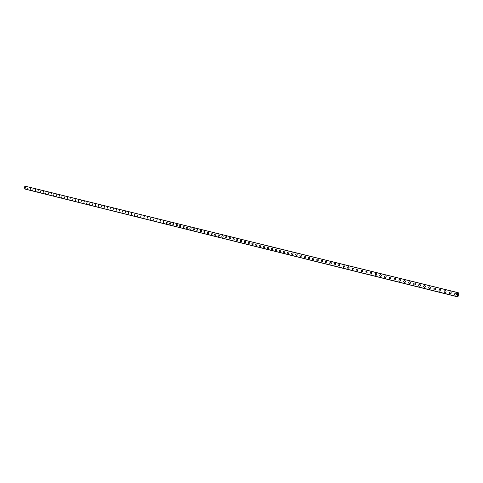 <?xml version="1.0" encoding="UTF-8"?>
<svg xmlns="http://www.w3.org/2000/svg" width="483" height="483" viewBox="0 0 483 483"><rect width="100%" height="100%" fill="white"/><g stroke="black" fill="none" stroke-linecap="round" stroke-linejoin="round"><path stroke-width="0.72" d="M25.164 188.322L25.527 187.018M28.032 187.639L27.67 188.944M30.206 189.571L30.58 188.267M32.753 190.205L33.134 188.895M35.676 189.523L35.313 190.839M37.903 191.479L38.272 190.163M40.475 192.119L40.862 190.803M43.096 192.771L43.464 191.443M45.692 193.417L46.084 192.089M48.324 194.069L48.711 192.741M51.343 193.387L50.987 194.727M53.999 194.045L53.643 195.392M56.318 196.05L56.692 194.709M59.004 196.72L59.385 195.374M61.691 197.384L62.084 196.038M64.408 198.06L64.807 196.714M67.155 198.742L67.542 197.384M70.264 198.06L69.908 199.425M72.649 200.107L73.054 198.748M75.426 200.795L75.831 199.431M78.24 201.496L78.626 200.119M81.047 202.19L81.434 200.813M84.241 201.508L83.855 202.884M86.717 203.597L87.103 202.214M89.572 204.303L89.959 202.92M92.44 205.021L92.833 203.627M95.332 205.734L95.725 204.339M98.236 206.458L98.629 205.058M101.158 207.183L101.557 205.776M104.074 207.901L104.497 206.507M107.425 207.225L107.051 208.644M110.021 209.381L110.426 207.968M113.01 210.123L113.414 208.704M116.017 210.872L116.421 209.447M119.011 211.614L119.446 210.196M122.084 212.375L122.489 210.944M125.115 213.124L125.55 211.699M128.218 213.897L128.629 212.46M131.31 214.663L131.726 213.226M134.425 215.436L134.842 213.993M137.939 214.754L137.552 216.215M140.704 217L141.121 215.545M143.874 217.785L144.29 216.324M147.061 218.576L147.484 217.115M150.267 219.373L150.69 217.905M153.491 220.17L153.914 218.702M156.734 220.979L157.162 219.499M160 221.788L160.428 220.308M163.278 222.603L163.713 221.117M166.581 223.418L166.176 222.5L166.695 221.926L167.245 222.089L166.997 223.357L166.424 223.351L166.146 222.663L167.015 221.932M169.907 224.245L169.497 223.321L170.022 222.748L170.571 222.911L170.324 224.178L169.744 224.172L169.467 223.484L170.342 222.754M173.252 225.078L172.842 224.142L173.367 223.575L173.922 223.738L173.669 225.012L173.083 225L172.805 224.311L173.687 223.581M176.615 225.911L176.573 225.899C175.957 225.175 176.102 224.673 177.007 224.396L177.056 224.408C177.666 225.132 177.521 225.633 176.615 225.911L176.573 225.899C175.957 225.175 176.102 224.673 177.007 224.396L177.056 224.408M179.996 226.75L179.954 226.738C179.338 226.014 179.483 225.513 180.394 225.229L180.443 225.247C181.053 225.972 180.908 226.473 179.996 226.75L179.954 226.738C179.338 226.014 179.483 225.513 180.394 225.235L180.443 225.247M183.401 227.596L183.359 227.584C182.737 226.853 182.888 226.352 183.8 226.074L183.848 226.086C184.464 226.817 184.319 227.318 183.401 227.596L183.359 227.584C182.737 226.853 182.888 226.352 183.8 226.074L183.848 226.086M186.83 228.447L186.782 228.435C186.16 227.698 186.305 227.197 187.229 226.919L187.277 226.932C187.893 227.668 187.748 228.169 186.83 228.447L186.782 228.435C186.16 227.698 186.311 227.197 187.229 226.919L187.277 226.932M190.278 229.298L190.23 229.286C189.602 228.55 189.753 228.048 190.676 227.771L190.725 227.783C191.346 228.519 191.196 229.027 190.278 229.298L190.23 229.286C189.602 228.55 189.753 228.048 190.676 227.771L190.725 227.783M194.148 228.628L194.196 228.64C194.824 229.383 194.673 229.89 193.743 230.162L193.695 230.149C193.067 229.407 193.218 228.9 194.148 228.628M193.743 230.162L193.695 230.149C193.067 229.407 193.218 228.9 194.142 228.622L194.196 228.64M197.233 231.031L197.185 231.013C196.551 230.27 196.702 229.763 197.638 229.485L197.692 229.503C198.32 230.246 198.163 230.753 197.233 231.031L197.185 231.013C196.551 230.27 196.702 229.763 197.638 229.485L197.692 229.503M200.747 231.9L200.693 231.882C200.059 231.14 200.21 230.626 201.151 230.355L201.206 230.373C201.834 231.115 201.683 231.629 200.747 231.9L200.699 231.882C200.059 231.14 200.21 230.626 201.151 230.355L201.206 230.373M204.279 232.776L204.224 232.764C203.591 232.015 203.741 231.502 204.683 231.224L204.744 231.242C205.372 231.997 205.221 232.504 204.279 232.776L204.231 232.764C203.591 232.015 203.741 231.502 204.683 231.224L204.744 231.242M207.835 233.657L207.781 233.645C207.141 232.891 207.292 232.377 208.239 232.106L208.3 232.124C208.934 232.878 208.783 233.392 207.835 233.657L207.781 233.645C207.141 232.891 207.292 232.377 208.239 232.106L208.3 232.124M211.415 234.545L211.355 234.533C210.715 233.772 210.866 233.259 211.82 232.987L211.88 233.005C212.52 233.766 212.363 234.279 211.415 234.545L211.361 234.533C210.715 233.772 210.866 233.259 211.82 232.987L211.88 233.005M215.013 235.438L214.959 235.426C214.307 234.666 214.464 234.146 215.418 233.875L215.484 233.893C216.124 234.66 215.967 235.173 215.013 235.438L214.959 235.426C214.307 234.666 214.464 234.146 215.424 233.875L215.484 233.893M218.636 236.338L218.576 236.32C217.93 235.559 218.081 235.04 219.047 234.768L219.113 234.792C219.753 235.559 219.596 236.072 218.636 236.338L218.576 236.32C217.93 235.559 218.081 235.04 219.047 234.768L219.113 234.792M222.283 237.244L222.222 237.225C221.57 236.459 221.727 235.939 222.693 235.668L222.76 235.692C223.406 236.459 223.249 236.978 222.283 237.244L222.222 237.225C221.57 236.459 221.727 235.939 222.693 235.668L222.76 235.692M225.953 238.155L225.887 238.137C225.235 237.364 225.392 236.845 226.364 236.573L226.436 236.598C227.082 237.37 226.919 237.89 225.953 238.155L225.887 238.137C225.235 237.364 225.392 236.845 226.364 236.573L226.436 236.598M229.648 239.073L229.582 239.055C228.924 238.276 229.081 237.757 230.059 237.485L230.131 237.509C230.783 238.288 230.62 238.807 229.648 239.073L229.582 239.055C228.924 238.276 229.081 237.757 230.059 237.485L230.131 237.509M233.361 239.997L233.295 239.973C232.631 239.194 232.794 238.668 233.778 238.403L233.85 238.427C234.503 239.212 234.34 239.731 233.361 239.997L233.295 239.973C232.637 239.194 232.794 238.674 233.778 238.403L233.85 238.427M237.105 240.926L237.032 240.902C236.368 240.117 236.531 239.592 237.515 239.326L237.6 239.351C238.252 240.142 238.083 240.661 237.105 240.926L237.032 240.902C236.368 240.117 236.531 239.592 237.515 239.326L237.594 239.351M240.866 241.856L240.794 241.832C240.129 241.047 240.292 240.522 241.283 240.256L241.367 240.28C242.019 241.071 241.856 241.597 240.866 241.856L240.794 241.832C240.129 241.047 240.292 240.522 241.283 240.256L241.367 240.28M244.658 242.798L244.579 242.774C243.915 241.983 244.078 241.452 245.074 241.192L245.159 241.222C245.817 242.013 245.648 242.544 244.658 242.798L244.579 242.774C243.915 241.983 244.078 241.458 245.074 241.192L245.159 241.222M248.467 243.746L248.389 243.722C247.725 242.925 247.888 242.394 248.89 242.134L248.98 242.164C249.633 242.961 249.463 243.492 248.467 243.746L248.389 243.722C247.725 242.925 247.888 242.394 248.89 242.134L248.98 242.164M252.307 244.7L252.223 244.67C251.552 243.873 251.721 243.341 252.73 243.082L252.82 243.112C253.478 243.915 253.309 244.446 252.307 244.7L252.223 244.67C251.558 243.873 251.721 243.341 252.73 243.082L252.82 243.112M256.147 245.648L256.081 245.63C255.416 244.821 255.585 244.289 256.594 244.036L256.69 244.066C257.348 244.875 257.173 245.406 256.171 245.654L256.087 245.63C255.416 244.821 255.585 244.289 256.594 244.036L256.69 244.066M260.059 246.62L259.969 246.59C259.299 245.781 259.468 245.249 260.482 244.996L260.585 245.026C261.243 245.841 261.068 246.372 260.059 246.62L259.969 246.59C259.299 245.781 259.468 245.249 260.482 244.996L260.585 245.026M263.978 247.592L263.875 247.562C263.205 246.747 263.38 246.215 264.4 245.962L264.509 245.998C265.161 246.813 264.986 247.35 263.978 247.592L263.881 247.562C263.211 246.747 263.38 246.215 264.4 245.962L264.509 245.998M267.914 248.57L267.811 248.54C267.141 247.719 267.316 247.181 268.337 246.934L268.451 246.97C269.109 247.797 268.928 248.328 267.914 248.57L267.811 248.54C267.141 247.719 267.316 247.181 268.343 246.934L268.451 246.97M271.881 249.554L271.772 249.518C271.102 248.697 271.283 248.159 272.309 247.912L272.424 247.954C273.082 248.781 272.901 249.319 271.881 249.554L271.772 249.518C271.102 248.697 271.283 248.159 272.309 247.912L272.43 247.954M275.871 250.544L275.757 250.508C275.093 249.675 275.274 249.143 276.3 248.896L276.427 248.944C277.079 249.777 276.898 250.309 275.871 250.544L275.763 250.508C275.093 249.681 275.274 249.143 276.3 248.896L276.427 248.944M279.892 251.546L279.772 251.504C279.108 250.665 279.289 250.128 280.321 249.886L280.454 249.94C281.106 250.78 280.919 251.311 279.892 251.546L279.772 251.504C279.108 250.665 279.289 250.128 280.321 249.886L280.454 249.94M283.938 252.549L283.811 252.5C283.147 251.661 283.334 251.124 284.366 250.888L284.511 250.943C285.157 251.788 284.964 252.319 283.938 252.549L283.811 252.5C283.147 251.661 283.334 251.124 284.366 250.888L284.511 250.943M288.013 253.557L287.874 253.509C287.216 252.663 287.403 252.126 288.442 251.891L288.593 251.951C289.232 252.802 289.039 253.34 288.013 253.557L287.874 253.509C287.216 252.663 287.409 252.126 288.442 251.891L288.593 251.951M292.112 254.577L291.967 254.523C291.315 253.672 291.509 253.134 292.547 252.905L292.71 252.965C293.338 253.823 293.145 254.36 292.112 254.577L291.967 254.523C291.315 253.672 291.509 253.134 292.547 252.905L292.704 252.965M296.242 255.604L296.085 255.543C295.439 254.686 295.632 254.143 296.671 253.925L296.846 253.992C297.474 254.855 297.268 255.392 296.242 255.604L296.085 255.543C295.439 254.686 295.632 254.143 296.677 253.925L296.846 253.992M300.396 256.636L300.227 256.57C299.593 255.706 299.792 255.163 300.831 254.952L301.018 255.024C301.634 255.893 301.428 256.431 300.396 256.636L300.227 256.57C299.593 255.706 299.792 255.163 300.831 254.952L301.018 255.024M304.58 257.674L304.399 257.602C303.771 256.727 303.976 256.189 305.014 255.984L305.22 256.068C305.824 256.944 305.612 257.475 304.58 257.674L304.399 257.602C303.771 256.727 303.976 256.189 305.021 255.984L305.22 256.068M308.794 258.719L308.595 258.634C307.979 257.759 308.196 257.222 309.229 257.022L309.452 257.119C310.038 258 309.82 258.532 308.794 258.719L308.595 258.634C307.985 257.759 308.196 257.222 309.235 257.022L309.452 257.119M313.038 259.769L312.821 259.679C312.223 258.791 312.441 258.26 313.473 258.067L313.715 258.176C314.282 259.063 314.059 259.594 313.038 259.769L312.821 259.679C312.223 258.791 312.441 258.26 313.473 258.067L313.715 258.176M317.307 260.832L317.065 260.723C316.492 259.836 316.721 259.299 317.748 259.123L318.013 259.25C318.557 260.144 318.321 260.669 317.307 260.832L317.071 260.723C316.492 259.836 316.721 259.299 317.748 259.123L318.013 259.25M321.606 261.901L321.34 261.774C320.79 260.874 321.026 260.349 322.046 260.186L322.342 260.331C322.855 261.231 322.608 261.75 321.606 261.901L321.34 261.774C320.797 260.874 321.032 260.349 322.046 260.186L322.342 260.331M325.94 262.975L325.639 262.824C325.125 261.925 325.373 261.4 326.381 261.255L326.707 261.43C327.178 262.329 326.925 262.843 325.94 262.975L325.639 262.824C325.125 261.925 325.373 261.4 326.381 261.255L326.707 261.43M330.3 264.056L329.961 263.875C329.491 262.969 329.75 262.456 330.74 262.329L331.109 262.541C331.531 263.446 331.266 263.947 330.3 264.056L329.961 263.875C329.497 262.969 329.756 262.456 330.74 262.329L331.109 262.541M334.689 265.143L334.308 264.919C333.898 264.014 334.17 263.513 335.136 263.416L335.552 263.676C335.908 264.575 335.625 265.064 334.689 265.143L334.308 264.919C333.898 264.014 334.17 263.513 335.136 263.416L335.552 263.676M339.108 266.242L338.668 265.952C338.335 265.058 338.631 264.575 339.555 264.503L340.032 264.841L339.108 266.242L338.674 265.952C338.335 265.058 338.631 264.575 339.555 264.503L340.032 264.841M343.564 267.347L343.057 266.96L344.011 265.602L344.548 266.055L343.564 267.347L343.057 266.96L344.011 265.602L344.548 266.048M348.044 268.457L347.47 267.932L348.497 266.713L349.094 267.322L348.044 268.457L347.47 267.932L348.497 266.713L349.094 267.322M352.56 269.58L351.932 268.838L353.013 267.824L353.647 268.663L352.56 269.58L351.932 268.844L353.013 267.824L353.647 268.663M357.106 270.709L356.478 269.701L357.559 268.946L358.169 270.051L357.106 270.709L356.478 269.707L357.559 268.946L358.169 270.051M361.689 271.844L361.139 270.577L362.141 270.075L362.642 271.434L361.689 271.844L361.139 270.577L362.141 270.075L362.642 271.434M366.301 272.992L365.873 271.512L366.754 271.217L367.116 272.762L366.301 272.992L365.879 271.512L366.754 271.217L367.116 272.762M370.944 274.145L370.654 272.527L371.403 272.364L371.632 274.024L370.944 274.145L370.654 272.527L371.403 272.364L371.632 274.024M375.623 275.304L375.442 273.607L376.082 273.517C376.903 274.018 376.945 274.592 376.203 275.25L375.623 275.304L375.442 273.607L376.082 273.517C376.903 274.012 376.939 274.592 376.203 275.25M380.332 276.475C379.499 275.956 379.469 275.37 380.248 274.724L380.791 274.682C381.648 275.232 381.661 275.823 380.827 276.451L380.332 276.475C379.499 275.956 379.469 275.37 380.248 274.724L380.797 274.682C381.648 275.232 381.661 275.823 380.827 276.451M385.084 277.653C384.214 277.085 384.208 276.493 385.066 275.865L385.543 275.853C386.424 276.445 386.418 277.049 385.512 277.653L385.084 277.653C384.214 277.085 384.208 276.493 385.066 275.865L385.543 275.853C386.424 276.445 386.418 277.049 385.512 277.653M389.866 278.842C388.972 278.232 388.984 277.628 389.902 277.031L390.324 277.031C391.23 277.665 391.2 278.268 390.24 278.848L389.866 278.842C388.972 278.232 388.984 277.628 389.902 277.031L390.324 277.031C391.23 277.665 391.2 278.268 390.24 278.848M394.677 280.037C393.766 279.397 393.796 278.788 394.768 278.208L395.142 278.22C396.066 278.884 396.024 279.494 395.016 280.055L394.677 280.037C393.766 279.397 393.796 278.788 394.768 278.208L395.142 278.22C396.066 278.884 396.024 279.494 395.016 280.055M399.532 281.239C398.602 280.575 398.644 279.959 399.652 279.397L399.996 279.416C400.932 280.104 400.878 280.72 399.833 281.263L399.532 281.239C398.602 280.575 398.644 279.959 399.652 279.403L399.996 279.416C400.932 280.104 400.878 280.72 399.833 281.263M404.416 282.452C403.474 281.764 403.522 281.148 404.573 280.605L404.881 280.623C405.835 281.335 405.774 281.951 404.694 282.477L404.416 282.452C403.474 281.764 403.522 281.148 404.573 280.605L404.881 280.623C405.835 281.335 405.774 281.951 404.694 282.477M409.336 283.672C408.383 282.966 408.443 282.344 409.524 281.812L409.807 281.837C410.773 282.567 410.701 283.189 409.596 283.702L409.336 283.672C408.383 282.966 408.443 282.344 409.524 281.812L409.807 281.843C410.773 282.567 410.701 283.189 409.596 283.702M414.299 284.904C413.327 284.179 413.394 283.557 414.505 283.038L414.77 283.062C415.748 283.811 415.67 284.433 414.535 284.934L414.299 284.904C413.327 284.179 413.394 283.557 414.505 283.038L414.77 283.062C415.748 283.805 415.67 284.433 414.535 284.934M419.292 286.147C418.314 285.399 418.387 284.777 419.516 284.27L419.763 284.294C420.753 285.055 420.669 285.682 419.516 286.171L419.292 286.147C418.314 285.405 418.387 284.777 419.522 284.27L419.763 284.294C420.753 285.055 420.669 285.682 419.516 286.171M424.328 287.391C423.331 286.636 423.416 286.008 424.569 285.513L424.799 285.538C425.801 286.31 425.71 286.938 424.533 287.421L424.328 287.391C423.331 286.636 423.416 286.008 424.569 285.513L424.799 285.538C425.801 286.31 425.71 286.938 424.533 287.421M429.399 288.653C428.391 287.88 428.481 287.252 429.653 286.763L429.87 286.793C430.884 287.578 430.794 288.206 429.592 288.683L429.399 288.653C428.391 287.88 428.481 287.252 429.653 286.763L429.87 286.793C430.884 287.578 430.788 288.206 429.592 288.677M434.507 289.921C433.493 289.136 433.583 288.502 434.778 288.025L434.984 288.049C436.004 288.852 435.908 289.48 434.694 289.951L434.507 289.921C433.493 289.136 433.583 288.502 434.778 288.025L434.984 288.049C436.004 288.852 435.908 289.48 434.688 289.945M439.657 291.201C438.63 290.404 438.721 289.77 439.935 289.293L440.134 289.323C441.166 290.132 441.064 290.766 439.832 291.225L439.657 291.201C438.63 290.404 438.721 289.77 439.941 289.293L440.134 289.323C441.166 290.132 441.064 290.766 439.826 291.225M444.843 292.487C443.805 291.678 443.901 291.044 445.133 290.573L445.32 290.603C446.364 291.424 446.256 292.058 445.006 292.511L444.843 292.487C443.805 291.678 443.901 291.044 445.133 290.573L445.32 290.603C446.364 291.424 446.256 292.058 445.006 292.511M450.065 293.785C449.021 292.964 449.124 292.324 450.373 291.865L450.548 291.895C451.599 292.722 451.49 293.362 450.228 293.809L450.065 293.785C449.021 292.964 449.124 292.324 450.373 291.865L450.548 291.895C451.599 292.722 451.49 293.362 450.222 293.809M455.336 295.089C454.274 294.262 454.382 293.622 455.644 293.163L455.813 293.193C456.876 294.032 456.767 294.672 455.487 295.113L455.33 295.089C454.274 294.262 454.382 293.622 455.644 293.163L455.813 293.193C456.876 294.032 456.767 294.672 455.487 295.113M457.649 295.27L457.751 294.859L457.649 295.27M457.83 295.33L457.932 294.926L457.83 295.33M457.83 295.391L457.739 294.859M457.872 294.558L457.975 294.087M458.035 294.539L458.144 294.105L458.029 294.539M458.017 294.654L457.981 294.147M458.488 293.139L458.85 293.217L457.975 296.659L457.649 296.828L457.274 295.97L456.852 296.568L457.824 292.662L457.938 293.386L458.47 293.121L457.932 292.982L458.464 293.103M24.277 188.859L456.906 296.586L24.15 188.775L24.899 186.106L457.86 292.595M25.671 189.209L457.842 296.894M457.824 292.662L24.85 186.142M456.852 296.496L24.15 188.775M456.852 296.568L24.174 188.835M458.651 292.867L457.914 292.686M457.588 296.502L457.003 296.357L457.588 296.502M457.636 296.797L25.684 189.233M457.649 296.828L25.708 189.258M457.594 296.52L456.996 296.369"/></g></svg>
